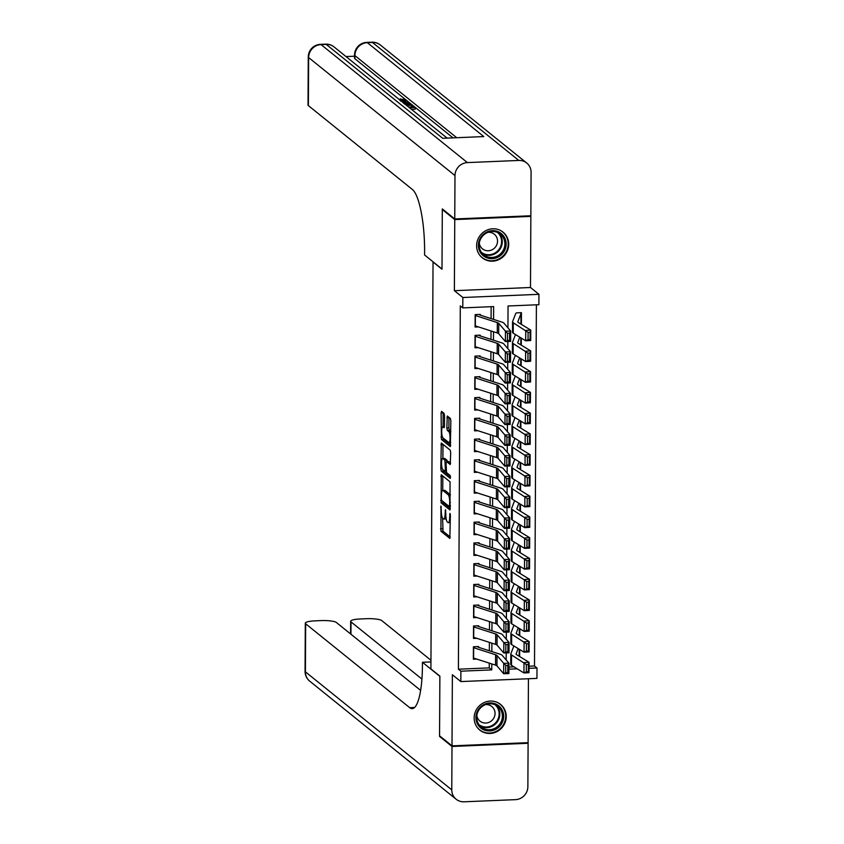 <?xml version="1.0" encoding="UTF-8"?>
<svg xmlns="http://www.w3.org/2000/svg" width="844" height="844" viewBox="0 0 844 844"><rect width="100%" height="100%" fill="white"/><g stroke="black" fill="none" stroke-linecap="round" stroke-linejoin="round"><path stroke-width="1.27" d="M440.948 506.041L440.958 531.277L449.852 538.409L450.369 515.072L449.968 513.352L449.673 517.33A6.646 1.54 -92.4 0 1 448.386 522.71A6.646 1.54 -92.4 0 1 448.069 522.584L447.341 521.993A6.646 1.54 -92.4 0 1 445.811 514.218L445.484 509.713L445.126 513.658A6.646 1.54 -92.4 0 1 443.838 519.039A6.646 1.54 -92.4 0 1 443.522 518.923L442.794 518.332A6.646 1.54 -92.4 0 1 441.264 510.546L440.948 506.041M476.617 245.646A16.511 15.73 128.9 0 0 482.304 257.831A16.511 15.73 128.9 0 0 499.374 259.361A16.511 15.73 128.9 0 0 508.71 244.306A16.511 15.73 128.9 0 0 503.024 232.132A16.511 15.73 128.9 0 0 485.954 230.591A16.511 15.73 128.9 0 0 476.617 245.646M474.149 717.938A16.511 15.73 128.9 0 0 479.835 730.113A16.511 15.73 128.9 0 0 496.905 731.653A16.511 15.73 128.9 0 0 506.231 716.598A16.511 15.73 128.9 0 0 500.555 704.413A16.511 15.73 128.9 0 0 483.475 702.883A16.511 15.73 128.9 0 0 474.149 717.938M444.535 415.776L444.049 413.349L441.581 411.355L441.085 413.001L441.444 439.481L450.327 446.613L450.854 420.882L450.379 418.455L447.299 416.008L446.845 427.982L447.331 430.408L448.808 431.601A5.56 1.287 -92.4 0 1 450.074 437.561A5.56 1.287 -92.4 0 1 449.008 442.604A5.56 1.287 -92.4 0 1 448.744 442.509L442.952 437.836A5.56 1.287 -92.4 0 1 441.686 431.885A5.56 1.287 -92.4 0 1 442.752 426.832A5.56 1.287 -92.4 0 1 443.016 426.937L444.081 427.75L444.482 426.072L444.535 415.776M530.127 215.8L530.855 216.391L454.758 219.588L442.309 209.544L441.992 269.236L433.035 262.009L430.904 668.902L439.872 676.128L439.555 735.81L452.004 745.853L452.373 674.746L460.835 681.572L460.887 671.191L458.397 669.186L460.307 305.887L462.786 307.891L462.85 297.51L538.947 294.324L538.894 304.705L508.046 305.992L507.93 327.831M454.758 219.588L454.378 290.684L462.85 297.51M441.254 474.729L441.106 502.855L450 509.987L450.052 481.829L441.254 474.729M440.79 468.736L441.317 443.005L450.211 450.137L450.696 452.574L450.242 464.538L446.476 461.594L446.075 463.272L446.518 472.534L450.232 475.52L450.285 478.4L441.275 471.163L440.79 468.736L442.298 468.673M442.309 209.544L443.047 209.523M452.004 745.853L528.101 742.657L528.439 678.734M521.381 324.381L521.444 312.66L516.296 312.881M521.275 345.133L521.307 338.117M521.159 365.895L521.202 358.869M521.054 386.657L521.096 379.631M520.948 407.42L520.98 400.394M520.843 428.182L520.875 421.156M520.727 448.934L520.769 441.918M520.621 469.697L520.653 462.67M520.516 490.459L520.548 483.433M520.4 511.221L520.442 504.195M520.294 531.973L520.337 524.957M520.189 552.736L520.221 545.709M520.073 573.498L520.115 566.472M519.967 594.26L520.009 587.234M519.862 615.012L519.893 607.996M519.756 635.775L519.788 628.748M478.569 646.546L473.431 646.757L473.357 659.217L476.712 659.08M478.675 625.784L473.537 626.005L473.473 638.454L476.828 638.317M478.791 605.021L473.642 605.243L473.579 617.702L476.934 617.555M478.896 584.27L473.748 584.481L473.684 596.94L477.039 596.792M479.002 563.507L473.864 563.718L473.8 576.178L477.155 576.041M479.107 542.745L473.969 542.966L473.906 555.415L477.261 555.278M479.223 521.982L474.075 522.204L474.012 534.653L477.366 534.516M479.329 501.231L474.191 501.441L474.117 513.901L477.482 513.753M479.434 480.468L474.296 480.679L474.233 493.139L477.588 493.001M479.55 459.706L474.402 459.917L474.339 472.376L477.693 472.239M479.656 438.943L474.518 439.165L474.444 451.614L477.799 451.477M479.761 418.181L474.623 418.402L474.56 430.862L477.915 430.714M479.877 397.429L474.729 397.64L474.666 410.1L478.02 409.952M479.983 376.667L474.834 376.878L474.771 389.337L478.126 389.2M480.088 355.904L474.95 356.126L474.887 368.575L478.242 368.438M480.194 335.142L475.056 335.363L474.993 347.812L478.348 347.675M458.397 669.186L489.256 667.889L489.277 663.12M489.341 650.777L489.383 642.358M489.446 630.014L489.499 621.595M489.562 609.262L489.604 600.844M489.668 588.5L489.71 580.081M489.773 567.738L489.815 559.319M489.889 546.975L489.931 538.556M489.995 526.213L490.037 517.805M490.1 505.461L490.142 497.042M490.216 484.699L490.258 476.28M490.322 463.936L490.364 455.517M490.427 443.174L490.469 434.755M490.533 422.422L490.586 414.003M490.649 401.66L490.691 393.241M490.754 380.897L490.797 372.478M490.86 360.135L490.913 351.716M490.976 339.383L491.018 330.964M491.081 318.621L491.145 306.699M478.453 326.913L475.098 327.061L475.161 314.601L480.31 314.39M529.03 666.222L534.505 666L536.394 304.811M508.921 667.066L513.975 666.855M519.64 656.537L519.682 649.511M454.378 290.684L530.486 287.498L530.855 216.391M530.486 287.498L538.947 294.324M534.505 666L536.995 668.005L536.932 678.386L460.835 681.572M493.571 319.422L493.645 306.594L462.786 307.891M460.887 671.191L491.746 669.893L491.778 663.922M491.841 651.579L491.883 643.16M491.946 630.816L491.989 622.408M492.052 610.064L492.094 601.645M492.168 589.302L492.21 580.883M492.274 568.539L492.316 560.121M492.379 547.777L492.421 539.358M492.485 527.025L492.537 518.606M492.601 506.263L492.643 497.844M492.706 485.5L492.748 477.082M492.812 464.738L492.864 456.319M492.928 443.976L492.97 435.567M493.033 423.224L493.075 414.805M493.139 402.461L493.181 394.042M493.255 381.699L493.297 373.28M493.36 360.937L493.402 352.518M493.466 340.185L493.508 331.766M508.911 669.176L517.214 668.828M529.019 668.332L536.995 668.005M507.856 341.503L507.814 348.593M507.75 362.255L507.708 369.345M507.634 383.018L507.603 390.107M507.529 403.78L507.487 410.87M507.423 424.543L507.381 431.632M507.307 445.294L507.276 452.384M507.202 466.057L507.17 473.146M507.096 486.819L507.054 493.909M506.98 507.582L506.949 514.671M506.875 528.344L506.843 535.423M506.769 549.096L506.727 556.185M506.664 569.858L506.622 576.948M506.548 590.621L506.516 597.71M506.442 611.383L506.4 618.473M506.337 632.135L506.294 639.224M506.221 652.897L506.189 659.987M489.256 667.889L491.746 669.893M443.838 519.039L445.896 518.954A6.646 1.54 -92.4 0 0 446.17 518.828M442.594 518.121L443.016 531.192L450.242 537.027M442.731 501.304L443.163 502.771L450.39 508.594M442.815 475.995L442.741 490.396M441.328 498.73L441.655 500.429L449.377 506.664L449.746 502.549A6.646 1.54 -92.4 0 0 448.217 494.774L442.942 490.512A6.646 1.54 -92.4 0 0 442.625 490.396A6.646 1.54 -92.4 0 0 441.338 495.776L441.328 498.73M450.474 494.901A6.646 1.54 -92.4 0 0 450.274 494.689L448.217 494.774M442.625 490.396L444.682 490.311A6.646 1.54 -92.4 0 1 444.999 490.427L450.274 494.689M442.9 458.535L442.973 444.598L440.916 444.693M450.633 463.156L448.438 461.552M450.559 476.913L443.332 471.079L441.275 471.163M442.868 458.64A5.56 1.287 -92.4 0 0 442.615 458.545A5.56 1.287 -92.4 0 0 441.539 463.588A5.56 1.287 -92.4 0 0 442.815 469.549L444.957 471.226L445.358 469.549L444.915 460.286L442.868 458.64L444.925 458.556A5.56 1.287 -92.4 0 0 444.672 458.461L442.615 458.545M447.383 461.552L446.972 460.202L444.915 460.286M444.925 458.556L446.972 460.202M442.9 469.612L443.332 471.079M448.966 417.305L448.902 427.897L449.377 430.324L450.801 431.474M443.068 437.93L443.49 439.397L450.728 445.221M443.153 412.621L443.068 426.821M526.308 671.824L528.323 671.708L528.365 664.439L526.35 664.555L526.308 671.824L523.955 672.953L524.008 662.572L529.051 662.287L528.988 672.668L523.955 672.953L511.496 665.336A15.867 3.081 -179.7 0 1 510.747 664.397L510.799 654.016A15.867 3.081 -179.7 0 1 510.842 653.794L513.859 645.955M526.35 664.555L511.548 654.955A15.867 3.081 -179.7 0 1 510.799 654.016M518.163 648.582L516.117 653.889A10.582 2.057 0.3 0 0 516.085 654.047A10.582 2.057 0.3 0 0 516.591 654.67L529.051 662.287L528.365 664.439M528.323 671.708L528.988 672.668M473.421 647.612A7.406 1.435 0.3 0 0 473.653 647.696L495.586 654.754A10.582 2.057 -179.7 0 1 497 655.493L503.72 663.342L508.943 663.205L502.212 655.355A15.867 3.081 0.3 0 0 500.102 654.237L478.569 647.306M477.915 647.063L477.335 646.599M507.824 665.336L508.943 663.205L508.89 673.586L503.668 673.723L503.72 663.342L505.735 665.389L505.693 672.657L507.782 672.594L507.824 665.336L505.735 665.389M473.368 657.993A7.406 1.435 0.3 0 0 473.6 658.077L495.533 665.135A10.582 2.057 -179.7 0 1 496.947 665.874L503.668 673.723L505.693 672.657M508.89 673.586L507.782 672.594M501.853 709.435A14.285 13.62 -51.1 0 1 496.673 728.794A14.285 13.62 -51.1 0 1 477.736 724.458A14.285 13.62 -51.1 0 1 482.916 705.099A14.285 13.62 -51.1 0 1 501.853 709.435M478.379 723.698A13.23 12.607 128.9 0 0 481.238 727.043A13.23 12.607 128.9 0 0 497.76 726.336A13.23 12.607 128.9 0 0 500.714 709.793A13.23 12.607 128.9 0 0 497.844 706.449A13.23 12.607 128.9 0 0 481.323 707.156A13.23 12.607 128.9 0 0 478.379 723.698M476.828 715.417A9.421 8.978 128.9 0 0 491.757 720.639A9.421 8.978 128.9 0 0 485.553 704.603M477.461 727.718A16.405 15.635 128.9 0 0 479.497 729.712A16.405 15.635 128.9 0 0 499.986 728.836A16.405 15.635 128.9 0 0 503.636 708.327A16.405 15.635 128.9 0 0 500.091 704.181A16.405 15.635 128.9 0 0 497.707 702.609M504.322 237.143A14.285 13.62 -51.1 0 1 499.142 256.502A14.285 13.62 -51.1 0 1 480.204 252.166A14.285 13.62 -51.1 0 1 485.384 232.817A14.285 13.62 -51.1 0 1 504.322 237.143M480.848 251.406A13.23 12.607 128.9 0 0 483.717 254.751A13.23 12.607 128.9 0 0 500.239 254.044A13.23 12.607 128.9 0 0 503.182 237.502A13.23 12.607 128.9 0 0 500.323 234.157A13.23 12.607 128.9 0 0 483.802 234.864A13.23 12.607 128.9 0 0 480.848 251.406M479.308 243.135A9.421 8.978 128.9 0 0 494.236 248.347A9.421 8.978 128.9 0 0 488.022 232.311M479.93 255.437A16.405 15.635 128.9 0 0 481.977 257.42A16.405 15.635 128.9 0 0 502.454 256.544A16.405 15.635 128.9 0 0 506.115 236.035A16.405 15.635 128.9 0 0 502.56 231.889A16.405 15.635 128.9 0 0 500.186 230.317M451.994 746.476L439.555 736.432L439.861 676.339L422.443 662.287L422.422 665.821A52.908 12.259 87.6 0 1 412.188 708.644A52.908 12.259 87.6 0 1 409.709 707.683L305.665 623.79L305.412 671.845L451.772 789.857L451.994 746.476L528.101 743.279L527.363 742.688M439.555 736.432L440.283 736.411M422.443 662.287L430.946 661.928M421.916 679.061L351.009 621.891A12.702 2.458 0.3 0 1 350.661 621.3A12.702 2.458 0.3 0 1 360.367 618.958L366.433 618.705A12.702 2.458 0.3 0 1 381.762 620.593L430.946 660.261M451.772 789.857A12.702 12.101 128.9 0 0 456.14 799.226A12.702 12.101 128.9 0 0 464.042 801.8L515.462 799.648A12.702 12.101 128.9 0 0 527.869 786.671L528.101 743.279M420.628 690.403L336.408 622.503A12.702 2.458 0.3 0 0 321.079 620.604L315.012 620.857A12.702 2.458 0.3 0 0 305.306 623.199A12.702 2.458 0.3 0 0 305.665 623.79M407.462 106.112L409.118 107.378L413.391 107.199L411.629 105.774L413.054 105.711L415.237 107.473L415.227 109.14L411.408 109.298M453.028 137.867L405.858 99.835M405.373 99.444L354.891 58.732A12.702 2.458 -179.7 0 1 354.533 58.152L354.543 55.039A12.702 2.458 0.3 0 0 354.902 55.62L354.891 58.732M354.543 56.21L346.019 56.569M411.629 106.945L408.739 107.072M454.758 218.965L530.855 215.769L531.087 172.387A12.702 12.101 128.9 0 0 526.719 163.019A12.702 12.101 128.9 0 0 518.807 160.444L467.397 162.597A12.702 12.101 128.9 0 0 454.99 175.573L454.758 218.965L442.309 208.922L442.003 269.025L424.574 254.972L424.595 251.449A52.908 12.259 -92.4 0 0 412.421 189.51L308.377 105.616A12.702 2.458 -179.7 0 1 308.018 105.036L308.271 56.97A12.702 2.458 0.3 0 0 308.63 57.561L308.377 105.616M454.99 175.573L308.63 57.561A12.702 12.101 -51.1 0 1 321.036 44.584L326.174 44.373L442.667 138.3L483.802 136.58L367.309 42.643L372.447 42.432A12.702 12.101 -51.1 0 1 380.359 45.006L526.719 163.019M411.629 105.774L411.629 107.272M415.237 107.473L409.445 107.715M403.791 103.538C407.736 103.369 410.279 103.654 411.408 104.392L412.484 105.247L406.692 105.489M406.27 105.152L410.638 104.972L410.026 104.477L404.192 103.875M408.443 103.939L408.433 105.067M401.828 101.565L407.061 100.879L404.044 101.67L405.32 102.694L409.899 103.168L403.559 102.968M403.147 102.641L402.229 101.892M409.899 103.168L409.899 103.78M407.504 101.238L407.494 102.757M400.204 100.668C403.126 100.573 404.487 100.257 404.276 99.708L404.276 100.067M404.392 99.887L400.351 99.17L400.351 100.373M400.351 99.17L405.669 99.624L405.89 101.628M405.669 99.624C406.249 100.373 404.571 100.837 400.626 101.006M400.341 98.811L400.33 100.362M526.424 651.062L528.439 650.946L528.471 643.677L526.456 643.793L526.424 651.062L524.061 652.19L524.113 641.809L529.156 641.524L529.104 651.906L524.061 652.19L511.612 644.584A15.867 3.081 -179.7 0 1 510.852 643.634L510.905 633.253A15.867 3.081 -179.7 0 1 510.947 633.032L513.964 625.193M526.456 643.793L511.664 634.203A15.867 3.081 -179.7 0 1 510.905 633.253M518.269 627.82L516.222 633.137A10.582 2.057 0.3 0 0 516.201 633.285A10.582 2.057 0.3 0 0 516.697 633.907L529.156 641.524L528.471 643.677M528.439 650.946L529.104 651.906M526.529 630.299L528.544 630.183L528.587 622.925L526.572 623.03L526.529 630.299L524.166 631.428L524.229 621.047L529.262 620.762L529.209 631.143L524.166 631.428L511.717 623.821A15.867 3.081 -179.7 0 1 510.958 622.872L511.01 612.491A15.867 3.081 -179.7 0 1 511.063 612.269L514.07 604.431M526.572 623.03L511.77 613.44A15.867 3.081 -179.7 0 1 511.01 612.491M518.374 607.068L516.338 612.375A10.582 2.057 0.3 0 0 516.306 612.522A10.582 2.057 0.3 0 0 516.813 613.155L529.262 620.762L528.587 622.925M528.544 630.183L529.209 631.143M526.635 609.537L528.65 609.431L528.692 602.162L526.677 602.278L526.635 609.537L524.282 610.676L524.335 600.295L529.367 600L529.315 610.381L524.282 610.676L511.823 603.059A15.867 3.081 -179.7 0 1 511.074 602.11L511.126 591.739A15.867 3.081 -179.7 0 1 511.169 591.507L514.186 583.679M526.677 602.278L511.875 592.678A15.867 3.081 -179.7 0 1 511.126 591.739M518.49 586.306L516.444 591.612A10.582 2.057 0.3 0 0 516.412 591.76A10.582 2.057 0.3 0 0 516.918 592.393L529.367 600L528.692 602.162M528.65 609.431L529.315 610.381M526.751 588.785L528.766 588.669L528.798 581.4L526.783 581.516L526.751 588.785L524.388 589.914L524.441 579.533L529.483 579.248L529.431 589.629L524.388 589.914L511.928 582.297A15.867 3.081 -179.7 0 1 511.179 581.358L511.232 570.977A15.867 3.081 -179.7 0 1 511.274 570.744L514.291 562.916M526.783 581.516L511.991 571.915A15.867 3.081 -179.7 0 1 511.232 570.977M518.596 565.543L516.549 570.85A10.582 2.057 0.3 0 0 516.528 570.998A10.582 2.057 0.3 0 0 517.024 571.631L529.483 579.248L528.798 581.4M528.766 588.669L529.431 589.629M473.526 626.849A7.406 1.435 0.3 0 0 473.769 626.934L495.692 633.992A10.582 2.057 -179.7 0 1 497.105 634.73L503.826 642.59L509.048 642.442L502.328 634.593A15.867 3.081 0.3 0 0 500.207 633.475L478.675 626.543M478.02 626.301L477.451 625.837M507.93 644.573L509.048 642.442L508.995 652.823L503.773 652.961L503.826 642.59L505.841 644.626L505.799 651.895L507.888 651.842L507.93 644.573L505.841 644.626M473.473 637.231A7.406 1.435 0.3 0 0 473.706 637.315L495.639 644.373A10.582 2.057 -179.7 0 1 497.053 645.111L503.773 652.961L505.799 651.895M508.995 652.823L507.888 651.842M473.642 606.097A7.406 1.435 0.3 0 0 473.874 606.171L495.808 613.229A10.582 2.057 -179.7 0 1 497.211 613.978L503.942 621.828L509.154 621.68L502.433 613.831A15.867 3.081 0.3 0 0 500.313 612.723L478.78 605.792M478.137 605.538L477.556 605.074M508.035 623.811L509.154 621.68L509.101 632.061L503.889 632.209L503.942 621.828L505.946 623.864L505.915 631.133L508.004 631.08L508.035 623.811L505.946 623.864M473.589 616.468A7.406 1.435 0.3 0 0 473.822 616.553L495.744 623.611A10.582 2.057 -179.7 0 1 497.158 624.349L503.889 632.209L505.915 631.133M509.101 632.061L508.004 631.08M473.748 585.335A7.406 1.435 0.3 0 0 473.98 585.409L495.913 592.477A10.582 2.057 -179.7 0 1 497.327 593.216L504.047 601.065L509.27 600.928L502.539 593.068A15.867 3.081 0.3 0 0 500.429 591.961L478.886 585.029M478.242 584.786L477.662 584.322M508.141 603.049L509.27 600.928L509.217 611.299L503.995 611.446L504.047 601.065L506.062 603.112L506.02 610.37L508.109 610.317L508.141 603.049L506.062 603.112M473.695 595.716A7.406 1.435 0.3 0 0 473.927 595.79L495.861 602.848A10.582 2.057 -179.7 0 1 497.274 603.597L503.995 611.446L506.02 610.37M509.217 611.299L508.109 610.317M473.853 564.573A7.406 1.435 0.3 0 0 474.085 564.657L496.019 571.715A10.582 2.057 -179.7 0 1 497.432 572.454L504.153 580.303L509.375 580.166L502.655 572.306A15.867 3.081 0.3 0 0 500.534 571.198L479.002 564.267M478.348 564.024L477.778 563.56M508.257 582.297L509.375 580.166L509.322 590.547L504.1 590.684L504.153 580.303L506.168 582.349L506.126 589.618L508.215 589.555L508.257 582.297L506.168 582.349M473.8 574.954A7.406 1.435 0.3 0 0 474.033 575.038L495.966 582.096A10.582 2.057 -179.7 0 1 497.38 582.835L504.1 590.684L506.126 589.618M509.322 590.547L508.215 589.555M526.856 568.023L528.871 567.906L528.914 560.638L526.888 560.754L526.856 568.023L524.493 569.151L524.546 558.77L529.589 558.485L529.536 568.867L524.493 569.151L512.044 561.545A15.867 3.081 -179.7 0 1 511.285 560.595L511.337 550.214A15.867 3.081 -179.7 0 1 511.39 549.993L514.397 542.154M526.888 560.754L512.097 551.164A15.867 3.081 -179.7 0 1 511.337 550.214M518.701 544.781L516.665 550.088A10.582 2.057 0.3 0 0 516.633 550.246A10.582 2.057 0.3 0 0 517.14 550.868L529.589 558.485L528.914 560.638M528.871 567.906L529.536 568.867M473.969 543.81A7.406 1.435 0.3 0 0 474.201 543.895L496.135 550.953A10.582 2.057 -179.7 0 1 497.538 551.691L504.269 559.551L509.481 559.403L502.76 551.554A15.867 3.081 0.3 0 0 500.64 550.436L479.107 543.504M478.464 543.262L477.883 542.798M508.362 561.534L509.481 559.403L509.428 569.784L504.216 569.922L504.269 559.551L506.273 561.587L506.242 568.856L508.32 568.793L508.362 561.534L506.273 561.587M473.906 554.191A7.406 1.435 0.3 0 0 474.149 554.276L496.072 561.334A10.582 2.057 -179.7 0 1 497.485 562.072L504.216 569.922L506.242 568.856M509.428 569.784L508.32 568.793M526.962 547.26L528.977 547.144L529.019 539.875L527.004 539.991L526.962 547.26L524.609 548.389L524.662 538.008L529.694 537.723L529.642 548.104L524.609 548.389L512.15 540.782A15.867 3.081 -179.7 0 1 511.401 539.833L511.453 529.452A15.867 3.081 -179.7 0 1 511.496 529.23L514.513 521.392M527.004 539.991L512.202 530.401A15.867 3.081 -179.7 0 1 511.453 529.452M518.817 524.029L516.771 529.336A10.582 2.057 0.3 0 0 516.739 529.483A10.582 2.057 0.3 0 0 517.245 530.116L529.694 537.723L529.019 539.875M528.977 547.144L529.642 548.104M474.075 523.058A7.406 1.435 0.3 0 0 474.307 523.132L496.24 530.19A10.582 2.057 -179.7 0 1 497.654 530.929L504.374 538.788L509.597 538.641L502.866 530.792A15.867 3.081 0.3 0 0 500.745 529.684L479.213 522.752M478.569 522.499L477.989 522.035M508.468 540.772L509.597 538.641L509.533 549.022L504.322 549.17L504.374 538.788L506.389 540.825L506.347 548.094L508.436 548.041L508.468 540.772L506.389 540.825M474.022 533.429A7.406 1.435 0.3 0 0 474.254 533.513L496.188 540.571A10.582 2.057 -179.7 0 1 497.601 541.31L504.322 549.17L506.347 548.094M509.533 549.022L508.436 548.041M527.067 526.498L529.093 526.382L529.125 519.123L527.11 519.239L527.067 526.498L524.715 527.637L524.768 517.256L529.81 516.961L529.758 527.342L524.715 527.637L512.255 520.02A15.867 3.081 -179.7 0 1 511.506 519.071L511.559 508.7A15.867 3.081 -179.7 0 1 511.601 508.468L514.618 500.64M527.11 519.239L512.319 509.639A15.867 3.081 -179.7 0 1 511.559 508.7M518.923 503.267L516.876 508.573A10.582 2.057 0.3 0 0 516.844 508.721A10.582 2.057 0.3 0 0 517.351 509.354L529.81 516.961L529.125 519.123M529.093 526.382L529.758 527.342M474.18 502.296A7.406 1.435 0.3 0 0 474.412 502.37L496.346 509.428A10.582 2.057 -179.7 0 1 497.76 510.177L504.48 518.026L509.702 517.878L502.982 510.029A15.867 3.081 0.3 0 0 500.861 508.921L479.329 501.99M478.675 501.737L478.105 501.273M508.584 520.009L509.702 517.878L509.649 528.26L504.427 528.407L504.48 518.026L506.495 520.073L506.453 527.331L508.542 527.278L508.584 520.009L506.495 520.073M474.128 512.677A7.406 1.435 0.3 0 0 474.36 512.751L496.293 519.809A10.582 2.057 -179.7 0 1 497.707 520.558L504.427 528.407L506.453 527.331M509.649 528.26L508.542 527.278M527.183 505.746L529.199 505.63L529.23 498.361L527.215 498.477L527.183 505.746L524.82 506.875L524.873 496.494L529.916 496.209L529.863 506.59L524.82 506.875L512.371 499.258A15.867 3.081 -179.7 0 1 511.612 498.319L511.664 487.937A15.867 3.081 -179.7 0 1 511.707 487.705L514.724 479.877M527.215 498.477L512.424 488.876A15.867 3.081 -179.7 0 1 511.664 487.937M519.028 482.504L516.992 487.811A10.582 2.057 0.3 0 0 516.961 487.959A10.582 2.057 0.3 0 0 517.456 488.592L529.916 496.209L529.23 498.361M529.199 505.63L529.863 506.59M474.296 481.534A7.406 1.435 0.3 0 0 474.528 481.618L496.451 488.676A10.582 2.057 -179.7 0 1 497.865 489.414L504.596 497.264L509.808 497.127L503.087 489.267A15.867 3.081 0.3 0 0 500.967 488.159L479.434 481.228M478.78 480.985L478.21 480.521M508.689 499.247L509.808 497.127L509.755 507.508L504.533 507.645L504.596 497.264L506.6 499.31L506.569 506.579L508.647 506.516L508.689 499.247L506.6 499.31M474.233 491.915A7.406 1.435 0.3 0 0 474.476 491.999L496.399 499.057A10.582 2.057 -179.7 0 1 497.812 499.796L504.533 507.645L506.569 506.579M509.755 507.508L508.647 506.516M527.289 484.983L529.304 484.867L529.346 477.598L527.331 477.715L527.289 484.983L524.936 486.112L524.989 475.731L530.021 475.446L529.969 485.827L524.936 486.112L512.477 478.495A15.867 3.081 -179.7 0 1 511.717 477.556L511.781 467.175A15.867 3.081 -179.7 0 1 511.823 466.954L514.84 459.115M527.331 477.715L512.53 468.125A15.867 3.081 -179.7 0 1 511.781 467.175M519.134 461.742L517.098 467.048A10.582 2.057 0.3 0 0 517.066 467.207A10.582 2.057 0.3 0 0 517.572 467.829L530.021 475.446L529.346 477.598M529.304 484.867L529.969 485.827M474.402 460.771A7.406 1.435 0.3 0 0 474.634 460.856L496.567 467.914A10.582 2.057 -179.7 0 1 497.981 468.652L504.701 476.501L509.924 476.364L503.193 468.515A15.867 3.081 0.3 0 0 501.072 467.397L479.54 460.465M478.896 460.223L478.316 459.758M508.795 478.495L509.924 476.364L509.86 486.745L504.649 486.882L504.701 476.501L506.706 478.548L506.674 485.817L508.763 485.754L508.795 478.495L506.706 478.548M474.349 471.152A7.406 1.435 0.3 0 0 474.581 471.237L496.515 478.295A10.582 2.057 -179.7 0 1 497.918 479.033L504.649 486.882L506.674 485.817M509.86 486.745L508.763 485.754M527.394 464.221L529.41 464.105L529.452 456.836L527.437 456.952L527.394 464.221L525.042 465.35L525.095 454.969L530.137 454.684L530.074 465.065L525.042 465.35L512.582 457.743A15.867 3.081 -179.7 0 1 511.833 456.794L511.886 446.413A15.867 3.081 -179.7 0 1 511.928 446.191L514.946 438.352M527.437 456.952L512.635 447.362A15.867 3.081 -179.7 0 1 511.886 446.413M519.25 440.99L517.203 446.297A10.582 2.057 0.3 0 0 517.172 446.444A10.582 2.057 0.3 0 0 517.678 447.077L530.137 454.684L529.452 456.836M529.41 464.105L530.074 465.065M474.507 440.009A7.406 1.435 0.3 0 0 474.739 440.093L496.673 447.151A10.582 2.057 -179.7 0 1 498.087 447.89L504.807 455.749L510.029 455.602L503.309 447.753A15.867 3.081 0.3 0 0 501.188 446.645L479.656 439.713M479.002 439.46L478.421 438.996M508.911 457.733L510.029 455.602L509.976 465.983L504.754 466.131L504.807 455.749L506.822 457.786L506.78 465.055L508.869 465.002L508.911 457.733L506.822 457.786M474.455 450.39A7.406 1.435 0.3 0 0 474.687 450.474L496.62 457.532A10.582 2.057 -179.7 0 1 498.034 458.271L504.754 466.131L506.78 465.055M509.976 465.983L508.869 465.002M527.511 443.459L529.526 443.343L529.557 436.084L527.542 436.2L527.511 443.459L525.147 444.588L525.2 434.217L530.243 433.921L530.19 444.303L525.147 444.588L512.698 436.981A15.867 3.081 -179.7 0 1 511.939 436.031L511.991 425.65A15.867 3.081 -179.7 0 1 512.034 425.429L515.051 417.59M527.542 436.2L512.751 426.6A15.867 3.081 -179.7 0 1 511.991 425.65M519.355 420.228L517.309 425.534A10.582 2.057 0.3 0 0 517.288 425.682A10.582 2.057 0.3 0 0 517.783 426.315L530.243 433.921L529.557 436.084M529.526 443.343L530.19 444.303M474.613 419.257A7.406 1.435 0.3 0 0 474.856 419.331L496.778 426.389A10.582 2.057 -179.7 0 1 498.192 427.138L504.923 434.987L510.135 434.839L503.414 426.99A15.867 3.081 0.3 0 0 501.294 425.882L479.761 418.951M479.107 418.698L478.537 418.234M509.016 436.97L510.135 434.839L510.082 445.221L504.86 445.368L504.923 434.987L506.927 437.034L506.885 444.292L508.974 444.239L509.016 436.97L506.927 437.034M474.56 429.638A7.406 1.435 0.3 0 0 474.792 429.712L496.726 436.77A10.582 2.057 -179.7 0 1 498.139 437.508L504.86 445.368L506.885 444.292M510.082 445.221L508.974 444.239M527.616 422.696L529.631 422.591L529.673 415.322L527.658 415.438L527.616 422.696L525.253 423.836L525.316 413.454L530.348 413.17L530.296 423.54L525.253 423.836L512.804 416.219A15.867 3.081 -179.7 0 1 512.044 415.28L512.108 404.898A15.867 3.081 -179.7 0 1 512.15 404.666L515.156 396.838M527.658 415.438L512.857 405.837A15.867 3.081 -179.7 0 1 512.108 404.898M519.461 399.465L517.425 404.772A10.582 2.057 0.3 0 0 517.393 404.92A10.582 2.057 0.3 0 0 517.899 405.553L530.348 413.17L529.673 415.322M529.631 422.591L530.296 423.54M474.729 398.495A7.406 1.435 0.3 0 0 474.961 398.579L496.894 405.637A10.582 2.057 -179.7 0 1 498.308 406.375L505.028 414.225L510.24 414.087L503.52 406.228A15.867 3.081 0.3 0 0 501.399 405.12L479.867 398.189M479.223 397.946L478.643 397.482M509.122 416.208L510.24 414.087L510.187 424.469L504.976 424.606L505.028 414.225L507.033 416.271L507.001 423.53L509.09 423.477L509.122 416.208L507.033 416.271M474.676 408.876A7.406 1.435 0.3 0 0 474.908 408.95L496.831 416.008A10.582 2.057 -179.7 0 1 498.245 416.757L504.976 424.606L507.001 423.53M510.187 424.469L509.09 423.477M527.722 401.944L529.737 401.828L529.779 394.559L527.764 394.675L527.722 401.944L525.369 403.073L525.422 392.692L530.465 392.407L530.401 402.788L525.369 403.073L512.909 395.456A15.867 3.081 -179.7 0 1 512.16 394.517L512.213 384.136A15.867 3.081 -179.7 0 1 512.255 383.914L515.273 376.076M527.764 394.675L512.962 385.075A15.867 3.081 -179.7 0 1 512.213 384.136M519.577 378.703L517.53 384.009A10.582 2.057 0.3 0 0 517.499 384.168A10.582 2.057 0.3 0 0 518.005 384.79L530.465 392.407L529.779 394.559M529.737 401.828L530.401 402.788M474.834 377.732A7.406 1.435 0.3 0 0 475.066 377.817L497 384.875A10.582 2.057 -179.7 0 1 498.414 385.613L505.134 393.462L510.356 393.325L503.625 385.476A15.867 3.081 0.3 0 0 501.515 384.358L479.972 377.426M479.329 377.184L478.748 376.719M509.227 395.456L510.356 393.325L510.303 403.706L505.081 403.843L505.134 393.462L507.149 395.509L507.107 402.778L509.196 402.715L509.227 395.456L507.149 395.509M474.782 388.113A7.406 1.435 0.3 0 0 475.014 388.198L496.947 395.256A10.582 2.057 -179.7 0 1 498.361 395.994L505.081 403.843L507.107 402.778M510.303 403.706L509.196 402.715M527.838 381.182L529.853 381.066L529.884 373.797L527.869 373.913L527.838 381.182L525.474 382.311L525.527 371.93L530.57 371.645L530.517 382.026L525.474 382.311L513.025 374.704A15.867 3.081 -179.7 0 1 512.266 373.755L512.319 363.374A15.867 3.081 -179.7 0 1 512.361 363.152L515.378 355.313M527.869 373.913L513.078 364.323A15.867 3.081 -179.7 0 1 512.319 363.374M519.682 357.94L517.636 363.258A10.582 2.057 0.3 0 0 517.615 363.405A10.582 2.057 0.3 0 0 518.111 364.028L530.57 371.645L529.884 373.797M529.853 381.066L530.517 382.026M474.94 356.97A7.406 1.435 0.3 0 0 475.172 357.054L497.105 364.112A10.582 2.057 -179.7 0 1 498.519 364.851L505.239 372.71L510.462 372.563L503.741 364.713A15.867 3.081 0.3 0 0 501.621 363.595L480.088 356.664M479.434 356.421L478.864 355.957M509.343 374.694L510.462 372.563L510.409 382.944L505.187 383.081L505.239 372.71L507.255 374.747L507.212 382.015L509.301 381.963L509.343 374.694L507.255 374.747M474.887 367.351A7.406 1.435 0.3 0 0 475.119 367.435L497.053 374.493A10.582 2.057 -179.7 0 1 498.466 375.232L505.187 383.081L507.212 382.015M510.409 382.944L509.301 381.963M527.943 360.42L529.958 360.304L530 353.045L527.975 353.151L527.943 360.42L525.58 361.548L525.643 351.167L530.676 350.882L530.623 361.264L525.58 361.548L513.131 353.942A15.867 3.081 -179.7 0 1 512.371 352.992L512.424 342.611A15.867 3.081 -179.7 0 1 512.477 342.39L515.484 334.551M527.975 353.151L513.184 343.561A15.867 3.081 -179.7 0 1 512.424 342.611M519.788 337.189L517.752 342.495A10.582 2.057 0.3 0 0 517.72 342.643A10.582 2.057 0.3 0 0 518.227 343.276L530.676 350.882L530 353.045M529.958 360.304L530.623 361.264M475.056 336.218A7.406 1.435 0.3 0 0 475.288 336.292L497.221 343.35A10.582 2.057 -179.7 0 1 498.625 344.099L505.356 351.948L510.567 351.8L503.847 343.951A15.867 3.081 0.3 0 0 501.726 342.843L480.194 335.912M479.55 335.659L478.97 335.195M509.449 353.931L510.567 351.8L510.514 362.181L505.303 362.329L505.356 351.948L507.36 353.984L507.328 361.253L509.407 361.2L509.449 353.931L507.36 353.984M474.993 346.589A7.406 1.435 0.3 0 0 475.235 346.673L497.158 353.731A10.582 2.057 -179.7 0 1 498.572 354.469L505.303 362.329L507.328 361.253M510.514 362.181L509.407 361.2M528.049 339.657L530.064 339.552L530.106 332.283L528.091 332.399L528.049 339.657L525.696 340.797L525.749 330.415L530.781 330.12L530.728 340.501L525.696 340.797L513.236 333.18A15.867 3.081 -179.7 0 1 512.487 332.23L512.54 321.859A15.867 3.081 -179.7 0 1 512.582 321.627L515.705 313.525M528.091 332.399L513.289 322.798A15.867 3.081 -179.7 0 1 512.54 321.859M520.21 312.713L520.79 313.177A7.406 1.435 -179.7 0 1 521.001 313.514A7.406 1.435 -179.7 0 1 520.98 313.62L517.857 321.733A10.582 2.057 0.3 0 0 517.826 321.88A10.582 2.057 0.3 0 0 518.332 322.513L530.781 330.12L530.106 332.283M530.064 339.552L530.728 340.501M475.161 315.456A7.406 1.435 0.3 0 0 475.394 315.529L497.327 322.598A10.582 2.057 -179.7 0 1 498.741 323.336L505.461 331.186L510.683 331.048L503.952 323.189A15.867 3.081 0.3 0 0 501.842 322.081L480.299 315.15M479.656 314.907L479.075 314.443M509.554 333.169L510.683 331.048L510.631 341.419L505.408 341.567L505.461 331.186L507.476 333.232L507.434 340.491L509.523 340.438L509.554 333.169L507.476 333.232M475.109 325.837A7.406 1.435 0.3 0 0 475.341 325.911L497.274 332.969A10.582 2.057 -179.7 0 1 498.688 333.718L505.408 341.567L507.434 340.491M510.631 341.419L509.523 340.438M441.254 507.17L440.589 507.202M450.337 514.502L449.683 514.524M445.801 510.831L445.136 510.863M445.811 513.637L445.126 513.658M450.358 517.298L449.673 517.33M443.016 531.192L440.958 531.277M442.541 528.766L440.484 528.85M443.163 502.771L441.106 502.855M441.612 500.376L440.631 500.418M442.815 476.29L440.758 476.375M450.411 506.611L449.514 506.653M450.422 505.482L449.725 505.503M450.432 502.528L449.746 502.549M444.999 490.427L442.942 490.512M448.628 461.541L446.571 461.626M446.043 469.517L445.358 469.549M446.096 462.691L445.389 462.723M444.429 426.874L443.016 426.937M450.801 431.527L448.808 431.601M449.377 430.324L447.331 430.408M448.902 427.897L446.845 427.982M448.955 417.601L446.898 417.696M443.49 439.397L441.444 439.481M442.446 436.981L440.958 437.044M443.142 412.916L441.085 413.001M511.496 665.336L511.548 654.955M519.187 656.168L519.218 649.236L519.208 656.062M495.586 654.754L495.533 665.135M497 655.493L496.947 665.874M473.653 647.696L473.6 658.077M496.472 705.489A13.23 12.607 -51.1 0 1 498.118 707.705A13.23 12.607 -51.1 0 1 495.808 723.646A13.23 12.607 -51.1 0 1 480.014 725.903M479.002 724.669A12.797 12.196 128.9 0 0 494.816 723.582A12.797 12.196 128.9 0 0 497.506 707.726A12.797 12.196 128.9 0 0 495.059 704.761M498.952 233.208A13.23 12.607 -51.1 0 1 500.587 235.413A13.23 12.607 -51.1 0 1 498.276 251.354A13.23 12.607 -51.1 0 1 482.494 253.611M481.481 252.377A12.797 12.196 128.9 0 0 497.285 251.29A12.797 12.196 128.9 0 0 499.975 235.444A12.797 12.196 128.9 0 0 497.527 232.48M414.594 707.472L409.709 707.683M351.009 621.891L350.946 634.224M305.412 671.845A12.702 2.458 -179.7 0 1 305.053 671.265A12.702 12.702 0 0 0 309.78 681.213A12.702 12.101 -51.1 0 1 305.412 671.845M518.807 160.444L372.447 42.432A12.702 2.943 -92.4 0 0 371.856 42.2L366.707 42.411A12.702 2.943 87.6 0 1 367.309 42.643A12.702 12.101 -51.1 0 0 354.902 55.62L456.709 137.709M447.151 138.11L334.076 46.937A12.702 12.101 -51.1 0 0 326.174 44.373A12.702 2.943 -92.4 0 0 325.573 44.141L320.435 44.352A12.702 2.943 87.6 0 1 321.036 44.584L467.397 162.597M511.612 644.584L511.664 634.203M519.292 635.405L519.334 628.474L519.313 635.3M511.717 623.821L511.77 613.44M519.398 614.643L519.44 607.712M511.823 603.059L511.875 592.678M519.514 593.881L519.545 586.949M511.928 582.297L511.991 571.915M519.619 573.129L519.651 566.197M495.692 633.992L495.639 644.373M497.105 634.73L497.053 645.111M473.769 626.934L473.706 637.315M495.808 613.229L495.744 623.611M497.211 613.978L497.158 624.349M473.874 606.171L473.822 616.553M495.913 592.477L495.861 602.848M497.327 593.216L497.274 603.597M473.98 585.409L473.927 595.79M496.019 571.715L495.966 582.096M497.432 572.454L497.38 582.835M474.085 564.657L474.033 575.038M512.044 561.545L512.097 551.164M519.725 552.366L519.767 545.435M496.135 550.953L496.072 561.334M497.538 551.691L497.485 562.072M474.201 543.895L474.149 554.276M512.15 540.782L512.202 530.401M519.841 531.604L519.872 524.673M496.24 530.19L496.188 540.571M497.654 530.929L497.601 541.31M474.307 523.132L474.254 533.513M512.255 520.02L512.319 509.639M519.946 510.842L519.978 503.91M496.346 509.428L496.293 519.809M497.76 510.177L497.707 520.558M474.412 502.37L474.36 512.751M512.371 499.258L512.424 488.876M520.052 490.079L520.094 483.148M496.451 488.676L496.399 499.057M497.865 489.414L497.812 499.796M474.528 481.618L474.476 491.999M512.477 478.495L512.53 468.125M520.168 469.327L520.199 462.396L520.178 469.222M496.567 467.914L496.515 478.295M497.981 468.652L497.918 479.033M474.634 460.856L474.581 471.237M512.582 457.743L512.635 447.362M520.273 448.565L520.305 441.634L520.294 448.459M496.673 447.151L496.62 457.532M498.087 447.89L498.034 458.271M474.739 440.093L474.687 450.474M512.698 436.981L512.751 426.6M520.379 427.802L520.421 420.871L520.4 427.697M496.778 426.389L496.726 436.77M498.192 427.138L498.139 437.508M474.856 419.331L474.792 429.712M512.804 416.219L512.857 405.837M520.484 407.04L520.526 400.109L520.505 406.935M496.894 405.637L496.831 416.008M498.308 406.375L498.245 416.757M474.961 398.579L474.908 408.95M512.909 395.456L512.962 385.075M520.6 386.288L520.632 379.357L520.621 386.183M497 384.875L496.947 395.256M498.414 385.613L498.361 395.994M475.066 377.817L475.014 388.198M513.025 374.704L513.078 364.323M520.706 365.526L520.737 358.594L520.727 365.42M497.105 364.112L497.053 374.493M498.519 364.851L498.466 375.232M475.172 357.054L475.119 367.435M513.131 353.942L513.184 343.561M520.811 344.763L520.853 337.832M497.221 343.35L497.158 353.731M498.625 344.099L498.572 354.469M475.288 336.292L475.235 346.673M513.236 333.18L513.289 322.798M520.927 324.001L520.98 313.62M497.327 322.598L497.274 332.969M498.741 323.336L498.688 333.718M475.394 315.529L475.341 325.911M450.327 522.626L448.386 522.71M450.411 506.643L449.451 506.685M448.533 461.499L446.476 461.594M446.096 471.184L444.957 471.226M444.44 426.769L442.752 426.832M450.749 442.53L449.008 442.604M500.091 704.181L499.099 703.379M479.497 729.712L478.516 728.921M502.56 231.889L501.579 231.098M481.977 257.42L480.985 256.629M350.661 621.3L350.587 633.928M305.306 623.199L305.053 671.265M309.78 681.213L456.14 799.226M334.076 46.937A12.702 12.702 0 0 0 325.573 44.141M320.435 44.352A12.702 12.702 0 0 0 308.271 56.97M380.359 45.006A12.702 12.702 0 0 0 371.856 42.2M366.707 42.411A12.702 12.702 0 0 0 354.543 55.039M519.419 614.537L519.461 607.722M519.535 593.775L519.566 586.97M519.64 573.023L519.672 566.208M519.746 552.261L519.788 545.446M519.862 531.498L519.893 524.683M519.967 510.736L519.999 503.921M520.073 489.974L520.115 483.169M520.832 344.658L520.875 337.843M520.948 323.896L521.001 313.514"/></g></svg>
